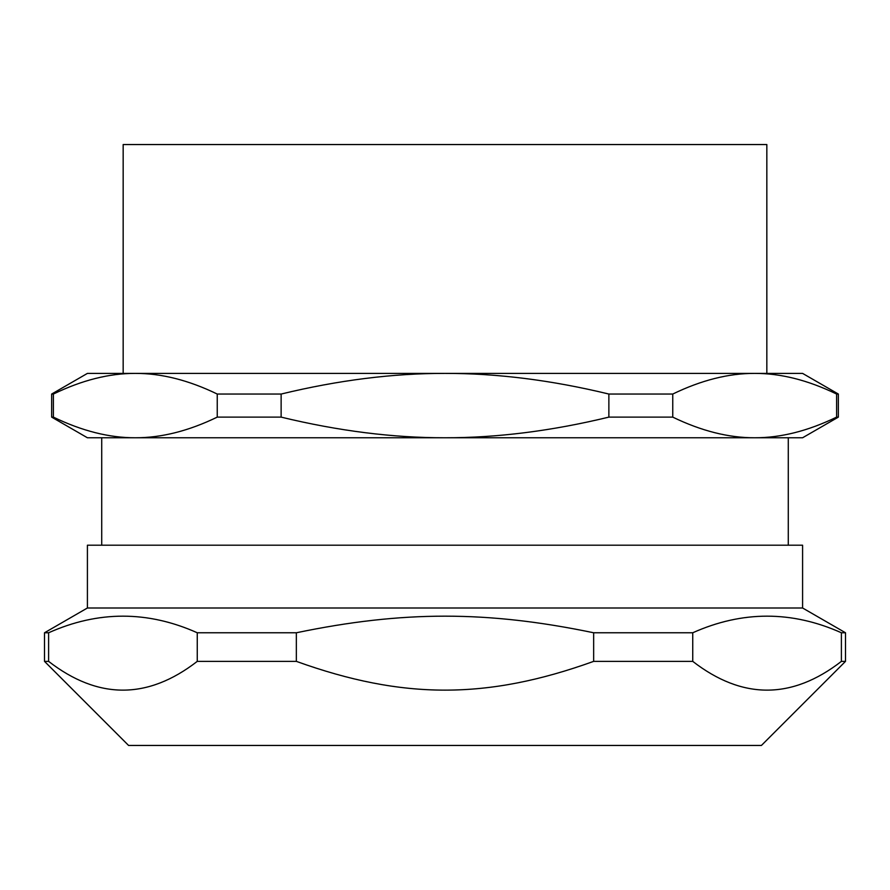 <?xml version="1.0" encoding="UTF-8"?>
<svg xmlns="http://www.w3.org/2000/svg" width="890" height="890" viewBox="0 0 890 890"><rect width="100%" height="100%" fill="white"/><g stroke="black" fill="none" stroke-linecap="round" stroke-linejoin="round"><path stroke-width="1.33" d="M802.591 607.992L87.409 607.992L87.409 545.203L802.591 545.203L802.591 607.992L845.5 632.768L845.5 661.37L761.417 745.453L128.583 745.453L44.5 661.37L48.605 661.37L48.605 632.768C98.156 610.629 147.707 610.629 197.257 632.768L197.257 661.37C147.707 699.718 98.156 699.718 48.605 661.37M788.284 545.203L788.284 437.769L754.687 437.769C728.688 437.858 701.376 430.983 672.751 417.121L672.751 394.048C701.376 380.186 728.688 373.299 754.687 373.399C780.675 373.299 807.986 380.186 836.611 394.048L838.347 394.048L802.591 373.399L135.313 373.399C161.312 373.299 188.624 380.186 217.249 394.048L217.249 417.121C188.624 430.983 161.312 437.858 135.313 437.769L101.716 437.769L101.716 545.203M135.313 373.399L87.409 373.399L51.653 394.048L51.653 417.121L53.389 417.121L53.389 394.048C82.014 380.186 109.325 373.299 135.313 373.399L123.165 373.399L123.165 144.547L766.835 144.547L766.835 373.399L754.687 373.399M836.611 394.048L836.611 417.121C807.986 430.983 780.675 437.858 754.687 437.769L445 437.769C393.013 437.858 338.389 430.983 281.129 417.121L281.129 394.048C338.389 380.186 393.013 373.299 445 373.399C496.987 373.299 551.611 380.186 608.871 394.048L608.871 417.121C551.611 430.983 496.987 437.858 445 437.769L135.313 437.769C109.325 437.858 82.014 430.983 53.389 417.121M838.347 394.048L838.347 417.121L802.591 437.769L754.687 437.769M838.347 417.121L836.611 417.121M672.751 417.121L608.871 417.121M135.313 437.769L87.409 437.769L51.653 417.121M281.129 417.121L217.249 417.121M53.389 394.048L51.653 394.048M672.751 394.048L608.871 394.048M281.129 394.048L217.249 394.048M692.743 632.768C742.293 610.629 791.844 610.629 841.395 632.768L841.395 661.37C791.844 699.718 742.293 699.718 692.743 661.37L692.743 632.768L593.652 632.768L593.652 661.37C487.119 699.718 402.881 699.718 296.348 661.37L296.348 632.768C402.881 610.629 487.119 610.629 593.652 632.768M48.605 632.768L44.5 632.768L44.5 661.37M845.5 661.37L841.395 661.37M845.5 632.768L841.395 632.768M692.743 661.37L593.652 661.37M296.348 661.37L197.257 661.37M296.348 632.768L197.257 632.768M87.409 607.992L44.5 632.768"/></g></svg>
